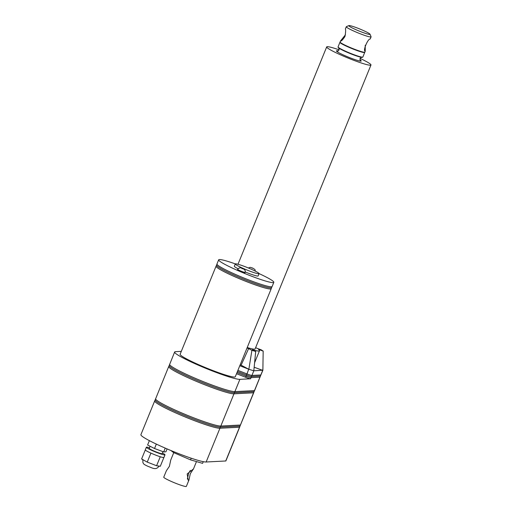 <?xml version="1.0" encoding="UTF-8"?>
<svg xmlns="http://www.w3.org/2000/svg" width="512" height="512" viewBox="0 0 512 512"><rect width="100%" height="100%" fill="white"/><g stroke="black" fill="none" stroke-linecap="round" stroke-linejoin="round"><path stroke-width="0.77" d="M190.285 473.773L188.973 479.968L188.205 480.282L187.174 473.939L193.242 469.126L190.285 473.773M187.366 479.046L188.646 473.222L190.349 470.419M173.76 452.653L170.72 460.102L169.408 466.298L166.374 470.746L163.75 477.178A12.205 1.146 -157.8 0 0 172.416 481.926A12.205 1.146 -157.8 0 0 186.349 486.4L188.973 479.968M203.283 461.677L202.598 463.347L190.541 459.866L173.51 452.544L170.886 450.509M225.882 460.928A6.202 0.582 -157.8 0 1 225.728 460.986L206.157 461.997A35.718 3.354 -157.8 0 1 169.466 449.92A35.718 3.354 -157.8 0 1 140.909 434.662L154.688 400.909A35.718 3.354 -157.8 0 0 180.032 414.803A35.718 3.354 -157.8 0 0 219.93 428.243L239.507 427.232A6.202 0.582 22.2 0 0 239.661 427.168L225.882 460.928M155.584 398.714A35.718 3.354 -157.8 0 0 180.928 412.608A35.718 3.354 -157.8 0 0 220.826 426.048A9.958 9.722 87 0 1 220.314 427.117A35.642 3.347 -157.8 0 1 180.499 413.702A35.642 3.347 -157.8 0 1 155.187 399.872L168.736 366.483A35.718 3.354 -157.8 0 0 194.08 380.378A35.718 3.354 -157.8 0 0 233.984 393.818L253.555 392.8A6.202 0.582 22.2 0 0 253.709 392.742L240.038 426.048A6.125 0.576 22.2 0 0 240.045 426.035L239.661 427.168M169.632 364.288A35.718 3.354 -157.8 0 0 194.976 378.182A35.718 3.354 -157.8 0 0 234.88 391.622A9.958 9.722 87 0 1 234.368 392.691A35.642 3.347 -157.8 0 1 194.547 379.277A35.642 3.347 -157.8 0 1 169.235 365.446L174.643 352.006A35.718 3.354 22.2 0 0 203.194 367.264A35.718 3.354 22.2 0 0 239.891 379.341L250.554 378.79A6.202 0.582 -157.8 0 1 245.619 377.274L236.531 373.715M190.541 459.866L191.219 458.208M173.51 452.544L173.85 451.725M167.098 448.915L165.92 451.802L163.693 451.917L154.528 448.518L147.603 444.998L149.376 440.64M162.97 451.648L162.144 453.67A6.976 0.653 -157.8 0 1 154.176 451.11A6.976 0.653 -157.8 0 1 149.222 448.397L150.099 446.266M163.693 451.917L165.242 448.122M154.528 448.518L156.333 444.096M162.4 453.037A10.061 0.947 -157.8 0 1 164.998 454.835A10.061 0.947 -157.8 0 1 153.51 451.149A10.061 0.947 -157.8 0 1 146.368 447.232A10.061 0.947 -157.8 0 1 149.485 447.77M164.998 454.835L163.923 457.466A10.061 0.947 -157.8 0 1 160.333 456.781A10.061 0.947 -157.8 0 1 160.07 456.698A10.061 0.947 -157.8 0 1 152.435 453.779A10.061 0.947 -157.8 0 1 151.098 453.19A10.061 0.947 -157.8 0 1 150.803 453.056A10.061 0.947 -157.8 0 1 145.376 450.08A10.061 0.947 -157.8 0 1 145.338 450.029A10.061 0.947 -157.8 0 1 145.293 449.869L146.368 447.232M163.872 457.523L160.294 466.298L156.595 465.747L147.251 462.099L141.6 458.995L145.267 450.016M156.595 465.747L160.256 456.774M147.251 462.099L150.912 453.12M206.157 461.997L219.93 428.243A9.958 9.722 87 0 0 220.314 427.117L239.891 426.106A6.125 0.576 22.2 0 0 240.038 426.048M239.891 379.341L234.88 391.622L254.451 390.611A9.958 9.722 87 0 1 253.939 391.68A9.958 9.722 87 0 1 253.555 392.8L240.403 425.037L220.826 426.048L233.984 393.818A9.958 9.722 87 0 0 234.368 392.691L253.939 391.68A6.125 0.576 22.2 0 0 254.086 391.622A6.125 0.576 22.2 0 0 254.093 391.61L253.709 392.742M181.306 351.36L175.533 351.661A35.718 3.354 22.2 0 0 174.643 352.006M201.274 365.837A29.786 2.797 22.2 0 0 235.29 376.755L271.226 288.698A29.786 2.797 -157.8 0 1 237.203 277.779A29.786 2.797 -157.8 0 1 216.064 266.189L180.128 354.246A29.786 2.797 22.2 0 0 201.274 365.837M237.67 276.678A29.715 2.79 -157.8 0 1 216.57 265.152L216.96 263.994A29.786 2.797 -157.8 0 0 238.099 275.584A29.786 2.797 -157.8 0 0 272.122 286.502L271.59 287.603A29.715 2.79 -157.8 0 1 237.67 276.678M235.302 263.891A29.786 2.797 22.2 0 0 218.662 259.827A29.786 2.797 22.2 0 0 239.802 271.411A29.786 2.797 22.2 0 0 273.818 282.336A29.786 2.797 22.2 0 0 259.085 273.6M260.083 377.114A6.202 0.582 -157.8 0 1 259.93 377.178L254.451 390.611A6.202 0.582 22.2 0 0 254.605 390.547L260.467 375.987A6.125 0.576 -157.8 0 1 260.461 376A6.125 0.576 -157.8 0 1 260.314 376.051L251.405 376.512A6.125 0.576 -157.8 0 1 246.528 375.014L237.446 371.462M255.661 347.565A28.678 2.694 -157.8 0 1 256.653 348.166L261.261 349.83L263.117 351.091L258.496 349.421A28.678 2.694 -157.8 0 1 259.507 350.739A28.678 2.694 -157.8 0 1 252.397 349.741L255.686 351.475L253.818 370.803L248.877 369.286L241.114 365.19A28.678 2.694 -157.8 0 1 240.141 364.87M241.114 365.19L248.621 348.582A28.678 2.694 -157.8 0 1 247.002 348.045M248.621 348.582L251.904 350.31L255.686 351.475M260.461 376L262.874 370.278L263.174 351.027L262.867 370.208L253.811 370.803L253.888 370.061M339.136 49.856A23.917 2.246 22.2 0 0 326.688 46.912A23.917 2.246 22.2 0 0 343.661 56.218A23.917 2.246 22.2 0 0 370.976 64.986L255.098 348.941A23.917 2.246 -157.8 0 1 247.219 347.52M338.195 50.957A13.395 1.254 22.2 0 0 336.435 50.893A13.395 1.254 22.2 0 0 345.939 56.102A13.395 1.254 22.2 0 0 361.235 61.011A13.395 1.254 22.2 0 0 359.923 59.821M370.976 64.986A23.917 2.246 22.2 0 0 360.026 58.381M251.904 350.31L248.858 369.28L239.789 365.728M254.163 367.251L262.72 370.342L262.733 369.606M245.619 377.274L246.086 376.122A9.958 1.498 -68.6 0 0 246.528 375.014A9.958 1.498 -68.6 0 0 246.982 373.926L248.998 368.416M240.301 271.386A4.026 0.378 22.2 0 0 244.896 272.864L245.094 272.378A4.026 0.378 -157.8 0 1 240.499 270.906A4.026 0.378 -157.8 0 1 237.645 269.338L237.446 269.824A4.026 0.378 22.2 0 0 240.301 271.386M245.222 271.968A12.858 1.21 22.2 0 0 258.144 275.936L259.078 273.658A12.858 1.21 22.2 0 0 249.952 268.653A12.858 1.21 22.2 0 0 235.27 263.942A12.858 1.21 22.2 0 0 244.397 268.941A12.858 1.21 22.2 0 0 259.078 273.658M235.27 263.942L234.336 266.221A12.858 1.21 22.2 0 0 238.022 268.704M370.01 34.208A11.443 1.075 22.2 0 0 359.693 28.947A11.443 1.075 22.2 0 0 348.915 25.6A11.443 1.075 22.2 0 0 359.155 31.046A11.443 1.075 22.2 0 0 370.01 34.208L371.078 36.723A13.395 1.254 -157.8 0 1 371.091 36.858A13.395 1.254 -157.8 0 1 358.374 33.024A13.395 1.254 -157.8 0 1 346.291 26.739L345.402 28.915C345.818 29.971 345.664 32.512 344.941 36.55C342.662 39.878 341.165 41.376 340.461 41.03L345.446 34.771M365.222 45.261L365.235 51.149M340.461 41.011L340.083 42.304C340.448 43.155 344.448 45.203 352.077 48.442A13.229 1.242 -157.8 0 1 340.141 42.266M346.291 26.739A13.395 1.254 -157.8 0 1 346.387 26.65L348.915 25.6M365.178 51.053L365.267 51.117C362.56 51.45 367.795 38.592 370.214 39.008L371.091 36.858M364.621 52.256A13.229 1.242 -157.8 0 1 352.083 48.442M225.728 460.986L239.507 427.232A9.958 9.722 87 0 0 239.891 426.106A9.958 9.722 87 0 0 240.403 425.037A6.202 0.582 22.2 0 0 240.557 424.973M250.554 378.79L251.021 377.638A6.202 0.582 -157.8 0 1 246.086 376.122L236.998 372.563M260.979 374.918A6.202 0.582 -157.8 0 1 260.826 374.982A9.958 9.722 -93 0 1 260.314 376.051A9.958 9.722 -93 0 1 259.93 377.178L251.021 377.638A9.958 9.722 -93 0 0 251.405 376.512A9.958 9.722 -93 0 0 251.917 375.443A6.202 0.582 -157.8 0 1 246.982 373.926L237.894 370.368M262.72 370.342L260.826 374.982L251.917 375.443L253.811 370.803M242.618 268.646L241.907 268.685L242.618 268.646M252.762 268.122L252.051 268.16L252.762 268.122M362.451 57.165A13.088 1.229 -157.8 0 1 359.283 56.806A13.088 1.229 -157.8 0 1 350.016 53.498A13.088 1.229 -157.8 0 1 340.768 49.248A13.088 1.229 -157.8 0 1 338.259 47.29M340.768 49.248C338.899 48.352 337.997 47.571 338.054 46.912A13.395 1.254 22.2 0 0 350.138 53.197A13.395 1.254 22.2 0 0 362.861 57.03L364.73 52.442A13.395 1.254 -157.8 0 1 352.013 48.608A13.395 1.254 -157.8 0 1 339.93 42.317L340.038 42.182M336.512 51.136L337.67 51.136A13.088 1.229 22.2 0 0 336.627 51.264M360.832 61.146A13.088 1.229 22.2 0 0 360.186 60.326L361.005 61.133M340.058 42.01A13.395 1.254 22.2 0 0 352.141 48.301A13.395 1.254 22.2 0 0 364.858 52.134L365.267 51.136M193.318 469.325L196.48 461.581M159.091 465.971C156.109 470.906 151.725 467.565 148.307 466.49C142.88 464.006 144.013 464.064 142.931 462.771L142.803 459.322M155.213 399.802L154.688 400.909M254.605 390.547L254.086 391.622M169.267 365.376L168.736 366.483M216.595 265.094L216.064 266.189M218.662 259.827L216.96 263.994M326.688 46.912L237.99 264.256M254.598 362.771L259.507 350.739M271.616 287.546L271.226 288.698M237.645 269.338C239.123 267.578 240.8 267.354 242.662 268.653C244.794 269.357 245.606 270.598 245.094 272.378M248.358 267.981L250.253 267.328L252.806 268.128L254.931 269.504L255.405 271.181M273.818 282.336L272.122 286.502M338.822 48.045L339.091 49.958L337.562 51.142M361.517 57.299L359.981 58.483L360.25 60.403M338.054 46.912L339.93 42.317M352.077 48.442C359.526 51.456 363.782 52.685 364.858 52.134M362.861 57.03C362.438 57.549 361.248 57.478 359.283 56.806"/></g></svg>
